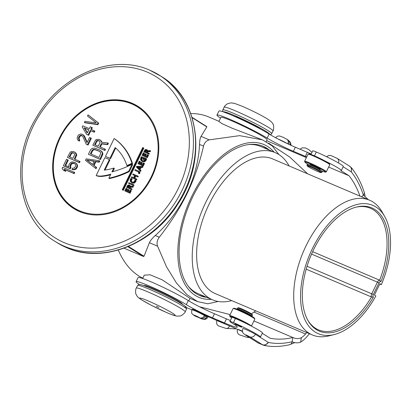 <?xml version="1.0" encoding="UTF-8"?>
<svg xmlns="http://www.w3.org/2000/svg" width="411" height="411" viewBox="0 0 411 411"><rect width="100%" height="100%" fill="white"/><g stroke="black" fill="none" stroke-linecap="round" stroke-linejoin="round"><path stroke-width="0.62" d="M108.858 178.204L109.434 178.569A90.559 74.9 -57.9 0 0 129.311 171.593L132.661 164.688L132.09 164.323A113.195 93.621 122.1 0 1 111.915 171.911L113.79 168.053A52.069 43.068 122.1 0 1 104.235 170.108L109.362 159.545L104.867 157.634L96.184 175.507A18.11 14.981 -57.9 0 0 101.466 176.026A52.069 43.068 -57.9 0 0 110.831 174.146L108.858 178.204A90.559 74.9 -57.9 0 0 128.735 171.233L132.09 164.323M63.258 170.221L65.791 171.418L64.625 169.553L74.196 173.627L74.745 172.497L62.642 167.22L62.087 168.356L63.258 170.221L65.221 171.058L64.049 169.193L73.62 173.267L74.17 172.132M65.683 165.551L68.298 160.167L66.495 159.283L63.376 165.71L63.946 166.07L70.327 168.787L70.969 167.467L70.6 166.393L71.273 164.4L72.649 163.393L74.643 163.557M74.396 163.45L75.511 164.492L75.603 166.131L74.442 167.914L72.511 168.233L71.961 169.368L72.536 169.728L74.956 169.62L76.153 168.988L77.407 167.015L77.34 164.703L75.018 162.458L72.629 161.898L71.37 162.047L69.469 163.516L68.709 165.7L68.986 166.958L65.061 165.289L67.723 159.807M67.414 157.392L79.518 162.669L80.068 161.533L74.34 158.975L76.205 154.526L75.131 152.471L73.507 151.551L71.422 151.577L70.317 152.019L67.414 157.392L78.943 162.304L79.493 161.174M74.961 159.242L76.78 154.885L75.706 152.83L74.489 151.967M86.248 144.204L88.052 145.088L91.355 138.286L89.552 137.402L86.983 142.694L83.33 134.978L80.875 133.935L78.671 134.818L77.874 135.851L77.109 138.034L77.849 140.172L78.737 140.778L79.195 139.832L78.429 138.363L78.64 137.315L79.713 135.717L80.479 135.363L81.892 135.507L82.688 136.303L86.248 144.204L87.476 144.729L90.78 137.926M87.204 142.247L84.455 136.031L82.441 134.371M78.737 140.778L79.313 141.137L79.77 140.192L79.004 138.728L79.585 136.92L80.289 136.082L82.092 135.707M86.608 134.325L88.653 135.311L90.857 130.775L94.294 132.239L94.843 131.104L90.836 129.28L91.751 127.389L90.281 126.763L89.362 128.653L82.739 125.833L82.19 126.963L86.608 134.325L88.082 134.952L90.281 130.415L93.718 131.874L94.268 130.744M91.453 129.542L92.326 127.749L91.751 127.389M84.389 122.432L84.964 122.791L97.962 124.677L98.697 123.166L88.062 114.869L87.512 116.005L96.282 122.935L84.938 121.296L84.389 122.432L97.386 124.317L98.121 122.807L88.062 114.869M95.522 168.279L96.097 168.638L96.647 167.503L94.073 165.494L95.907 161.713L99.215 162.211L99.765 161.076L99.195 160.716L86.197 158.831L85.462 160.341L95.522 168.279L96.071 167.143L93.497 165.135L95.331 161.353L98.64 161.852L99.195 160.716M88.396 154.295L100.5 159.566L102.92 153.981L102.18 151.844L99.673 149.974L94.674 148.073L92.162 148.371L90.6 149.758L88.396 154.295L99.93 159.206L102.344 153.622L102.221 152.656L100.808 150.683M100.351 147.071L101.866 143.953L107.754 144.636L108.396 143.311L107.821 142.951L101.353 142.247L101.229 141.286L100.52 140.3L98.897 139.38L96.811 139.406L95.712 139.848L92.804 145.222L104.332 150.133L104.882 148.998L99.729 146.804L101.291 143.593L107.179 144.276L107.821 142.951M101.887 142.309L101.096 140.66L99.878 139.797M92.804 145.222L104.908 150.493L105.457 149.363L104.882 148.998M105.457 156.411L109.953 158.327L115.183 147.564A52.069 43.068 122.1 0 1 126.901 165.546L127.477 165.91A90.559 74.9 -57.9 0 0 132.537 163.65A63.392 52.428 -57.9 0 0 114.71 138.903L114.135 138.543L105.457 156.411L110.528 158.687L115.707 148.022M105.026 170.02L109.937 159.91L109.362 159.545M96.184 175.507L96.76 175.867A18.11 14.981 -57.9 0 0 102.041 176.391A52.069 43.068 -57.9 0 0 110.528 174.767M112.778 171.68L114.366 168.412L113.79 168.053M122.231 189.784L123.326 190.365L143.84 148.119L143.264 147.76L142.745 147.539L122.231 189.784L122.75 190.005L143.264 147.76M124.826 190.884L130.071 193.237L131.309 190.683L130.734 190.324L130.143 190.072L129.224 191.973L127.687 191.315L128.525 189.589L127.934 189.337L127.097 191.064L125.73 190.483L126.655 188.587L126.064 188.336L124.826 190.884L129.496 192.872L130.734 190.324M128.304 191.583L129.1 189.949L128.525 189.589M126.352 190.75L127.23 188.947L126.655 188.587M126.552 187.334L131.797 189.682L132.111 189.029L129.465 187.786L129.927 186.99L132.434 186.825L132.799 186.075L129.825 186.378L129.794 185.546L129.213 184.986L127.898 185.089L126.552 187.334L131.222 189.322L131.535 188.67M130.087 188.048L130.503 187.349L133.01 187.185L133.375 186.435L132.799 186.075M130.436 186.152L129.789 185.351M128.504 183.306L133.75 185.659L134.068 185.007L133.493 184.647L128.823 182.659L128.504 183.306L133.174 185.299L133.493 184.647M131.905 182.016L131.438 181.354L131.541 179.869L132.255 179.042L131.058 178.353L130.359 179.288L130.179 181.308L132.162 183.075L134.258 183.183L135.764 181.713L136.098 180.609L135.522 180.244L134.854 180.008L134.603 181.097L133.503 182.104L131.597 181.852M131.335 177.48L136.58 179.828L136.899 179.175L134.197 177.912L135.255 175.733L137.382 176.638L137.695 175.985L133.025 173.997L132.712 174.649L134.664 175.482L133.606 177.66L131.654 176.828L131.335 177.48L136.005 179.468L136.324 178.816M134.818 178.174L135.825 176.093L137.957 176.997L138.271 176.345L137.695 175.985M132.712 174.649L134.618 175.579M138.615 172.004L134.834 170.277L138.682 172.101L138.363 173.18L139.514 173.781L139.951 172.111L139.19 171.464M140.146 170.945L140.721 171.305L141.05 170.627L140.1 169.656L141.184 167.426L142.586 167.467L142.925 166.758L142.35 166.398L136.75 166.327L136.416 167.015L140.146 170.945L140.475 170.267L139.524 169.296L140.608 167.066L142.011 167.102L142.35 166.398M138.019 163.712L143.264 166.065L144.502 163.511L143.927 163.152L143.341 162.9L142.417 164.801L140.881 164.143L141.718 162.417L141.127 162.165L140.29 163.891L138.923 163.311L139.848 161.415L139.257 161.163L138.019 163.712L142.689 165.7L143.927 163.152M141.502 164.41L142.293 162.777L141.718 162.417M139.545 163.578L140.423 161.775L139.848 161.415M142.293 160.644L141.826 159.982L141.918 158.492L142.848 157.377L141.62 156.678L140.737 157.916L140.557 159.93L142.54 161.703L144.636 161.806L146.141 160.341L146.609 158.862L146.033 158.502L143.603 157.464L142.823 159.078L143.372 159.309L143.835 158.353L145.253 158.954L144.98 159.72L143.881 160.727L141.98 160.48M142.823 159.078L143.948 159.674L144.41 158.713L145.227 159.062M142.067 155.379L147.313 157.732L148.551 155.178L147.975 154.819L147.385 154.567L146.465 156.468L144.924 155.81L145.766 154.084L145.175 153.832L144.338 155.558L142.971 154.978L143.896 153.082L143.305 152.83L142.067 155.379L146.737 157.367L147.975 154.819M145.545 156.077L146.342 154.444L145.766 154.084M143.593 155.245L144.466 153.442L143.896 153.082M143.793 151.823L149.039 154.176L149.352 153.524L146.706 152.281L147.169 151.484L149.676 151.315L150.041 150.565L147.066 150.873L147.03 150.041L146.455 149.481L145.134 149.583L143.793 151.823L148.463 153.817L148.777 153.164M147.328 152.543L147.744 151.844L150.251 151.68L150.616 150.929L150.041 150.565M147.677 150.642L147.03 149.84M151.222 119.74A60.222 49.808 -57.9 0 0 138.039 106.557L140.048 107.821A60.222 49.808 122.1 0 1 140.834 108.329M76.821 210.324A60.222 49.808 122.1 0 1 76.02 209.831L74.011 208.572A60.222 49.808 -57.9 0 0 91.612 214.717M151.854 177.028A60.371 49.931 -57.9 0 0 137.829 106.249A60.371 49.931 -57.9 0 0 59.616 137.742A60.371 49.931 -57.9 0 0 73.641 208.516A60.371 49.931 -57.9 0 0 151.854 177.028M142.797 278.19A134.248 74.812 -66.9 0 1 118.353 250.032M190.75 113.595A134.248 74.812 -66.9 0 1 208.88 117.022L218.971 121.317M218.19 301.469L207.848 303.796L197.67 301.633L186.959 294.666L176.514 283.087L166.553 266.893L157.588 246.189L149.409 242.706L144.035 256.243L143.465 256.464L124.035 248.182M149.409 242.706C150.308 240.615 152.265 238.221 155.281 235.518C181.004 212.436 198.287 176.853 199.515 144.425C199.648 140.634 200.157 137.952 201.041 136.375L206.836 126.907L192.107 117.664M206.584 126.475L206.836 126.907L206.584 126.475M157.588 246.189C156.524 243.163 157.094 240.173 159.293 237.229C170.729 222.67 179.977 208.146 187.026 193.658C194.059 179.15 199.556 163.306 203.527 146.136C204.401 142.751 206.301 140.654 209.22 139.858L239.623 135.651L262.516 139.868L272.216 145.91L278.956 154.608M266.148 141.636L267.063 139.755A25.657 1.88 25.9 0 0 263.579 136.899A25.657 1.88 25.9 0 0 238.026 123.654A25.657 1.88 25.9 0 0 220.897 117.341L218.899 121.466L222.212 123.726L231.768 128.068L262.516 139.868M274.132 152.162A83.012 46.258 113.1 0 0 191.891 196.109A83.012 46.258 113.1 0 0 211.439 299.352M269.446 150.164A81.049 45.169 113.1 0 0 263.174 146.347A81.049 45.169 113.1 0 0 192.826 196.694A81.049 45.169 113.1 0 0 199.654 295.478A81.049 45.169 113.1 0 0 206.754 297.358M188.808 300.914L190.041 298.371L162.145 279.814L150.102 274.8L144.266 275.159L142.643 278.504M156.303 306.246L158.816 307.397L156.303 306.246M267.602 149.383A81.049 45.169 113.1 0 0 262.244 145.972M204.909 296.572A81.049 45.169 -66.9 0 1 198.739 295.067M289.087 165.916A79.991 44.578 -66.9 0 0 278.709 154.454A79.991 44.578 113.1 0 0 275.211 152.62L260.913 146.532A79.991 44.578 113.1 0 0 248.521 144.559M188.212 286.154A79.991 44.578 113.1 0 0 194.722 291.892A79.991 44.578 113.1 0 0 198.22 293.721L212.518 299.809A79.991 44.578 -66.9 0 1 209.019 297.98A79.991 44.578 113.1 0 1 204.277 205.51A79.991 44.578 113.1 0 1 275.211 152.62M231.717 300.605A79.991 44.578 -66.9 0 1 212.518 299.809M334.225 334.559L329.047 335.844A73.199 40.792 -66.9 0 1 312.262 334.914L215.179 293.562A73.199 40.792 -66.9 0 1 211.978 291.887A73.199 40.792 -66.9 0 1 207.637 207.267A73.199 40.792 -66.9 0 1 272.55 158.872L369.628 200.219A73.199 40.792 -66.9 0 1 372.834 201.893A73.199 40.792 -66.9 0 1 381.932 211.675L384.593 216.299A69.716 38.85 -66.9 0 1 381.372 284.587L379.934 283.688L374.411 295.062L375.849 295.961A69.716 38.85 -66.9 0 1 334.225 334.559A69.716 38.85 -66.9 0 1 315.186 332.073A69.716 38.85 -66.9 0 1 312.365 248.696A69.716 38.85 -66.9 0 1 375.926 206.985A69.716 38.85 -66.9 0 1 384.593 216.299M312.262 334.914A73.199 40.792 -66.9 0 1 309.057 333.234A73.199 40.792 -66.9 0 1 304.721 248.619A73.199 40.792 -66.9 0 1 369.628 200.219M380.946 281.622A2.147 1.197 -66.9 0 0 378.983 282.902L373.322 294.559A2.147 1.197 -66.9 0 0 373.414 297.132A66.978 37.324 -66.9 0 1 308.055 320.667A66.978 37.324 -66.9 0 1 311.214 254.902A66.978 37.324 -66.9 0 1 356.445 207.057A66.978 37.324 -66.9 0 1 380.946 281.617L379.636 280.199L312.653 251.666M381.372 284.587L379.743 284.078M373.409 297.132L371.482 296.989A66.109 36.841 -66.9 0 1 318.499 329.858A66.109 36.841 -66.9 0 1 307.726 320.082M355.798 207.221A66.109 36.841 -66.9 0 1 370.311 208.218A66.109 36.841 -66.9 0 1 379.636 280.199A3.021 1.68 -66.9 0 0 377.416 282.152L311.564 254.101M373.322 294.559L371.75 293.808A3.021 1.68 -66.9 0 0 371.482 296.989L306.185 269.174M307.048 266.251L371.75 293.808L377.416 282.152L378.983 282.902M261 129.352A18.264 1.341 -154.1 0 0 260.564 129.075A18.264 1.341 -154.1 0 0 232.821 115.671M74.196 173.627L73.62 173.267M64.625 169.553L64.049 169.193M65.791 171.418L65.221 171.058M70.969 167.467L70.394 167.102L70.024 166.034L70.697 164.04L72.074 163.028L73.826 163.09M70.6 166.393L70.024 166.034M70.327 168.787L69.752 168.428L70.394 167.102M63.376 165.71L69.752 168.428M76.636 163.722L75.018 162.458M77.34 164.703L76.061 163.357M77.617 165.962L77.047 165.602L76.77 164.343M77.407 167.015L76.831 166.65L77.047 165.602M76.857 168.145L76.282 167.786L76.831 166.65M76.153 168.988L75.578 168.628L76.282 167.786M74.956 169.62L74.381 169.26L75.578 168.628M73.697 169.769L73.127 169.409L74.381 169.26M71.961 169.368L73.127 169.409M73.569 163.326L72.994 162.967M72.649 163.393L72.074 163.028M71.884 163.748L71.309 163.388M71.273 164.4L70.697 164.04M70.723 165.535L70.147 165.176M75.706 152.83L75.131 152.471M76.41 153.817L75.84 153.457M76.78 154.885L76.205 154.526M76.569 155.933L75.994 155.574M79.518 162.669L78.943 162.304M74.612 154.757L72.87 158.348L69.187 156.781L71.452 152.728L73.692 153L74.643 154.089L74.612 154.757M69.808 157.048L71.509 153.555L72.701 152.923L74.021 153.252M71.509 153.555L70.933 153.19M72.028 153.092L71.452 152.728M72.701 152.923L72.125 152.558M73.528 153.046L72.958 152.686M88.052 145.088L87.476 144.729M81.974 135.656L81.399 135.296M81.054 135.722L80.479 135.363M80.289 136.082L79.713 135.717M79.585 136.92L79.01 136.56M79.215 137.675L78.64 137.315M79.004 138.728L78.429 138.363M79.22 139.504L78.645 139.139M79.77 140.192L79.195 139.832M83.906 135.337L83.33 134.978M84.455 136.031L83.88 135.671M94.294 132.239L93.718 131.874M90.857 130.775L90.281 130.415M88.653 135.311L88.082 134.952M87.25 133L84.152 127.8L88.812 129.789L87.25 133M87.415 132.666L84.723 128.16L84.152 127.8M84.723 128.16L88.766 129.881M98.697 123.166L98.121 122.807M97.962 124.677L97.386 124.317M99.215 162.211L98.64 161.852M95.907 161.713L95.331 161.353M94.073 165.494L93.497 165.135M96.647 167.503L96.071 167.143M86.808 160.002L94.258 161.127L92.609 164.528L86.808 160.002L94.134 161.379M92.639 164.462L87.384 160.367M102.18 151.844L101.604 151.479M102.796 153.015L102.221 152.656M102.92 153.981L102.344 153.622M102.704 155.029L102.128 154.67M100.5 159.566L99.93 159.206M90.42 153.786L92.069 150.385L92.686 149.732L94.371 149.311L99.123 151.109L100.567 152.404L100.777 153.185L99.005 157.444L90.42 153.786M91.042 154.053L92.645 150.745L92.069 150.385M92.645 150.745L94.027 149.738L94.946 149.671L99.575 151.418M93.261 150.097L92.686 149.732M94.027 149.738L93.451 149.378M94.946 149.671L94.371 149.311M96.02 149.902L95.444 149.542M101.866 143.953L101.291 143.593M104.908 150.493L104.332 150.133M101.096 140.66L100.52 140.3M101.805 141.646L101.229 141.286M107.754 144.636L107.179 144.276M100.001 142.586L98.26 146.177L94.581 144.61L96.842 140.557L99.082 140.829L99.724 141.327L100.001 142.586M95.203 144.877L96.898 141.379L98.095 140.752L99.411 141.081M96.898 141.379L96.323 141.019M97.417 140.916L96.842 140.557M98.095 140.752L97.52 140.387M98.923 140.875L98.347 140.516M110.528 158.687L109.953 158.327M132.537 163.65L131.962 163.29A63.392 52.428 -57.9 0 0 114.135 138.543M126.901 165.546A90.559 74.9 -57.9 0 0 131.962 163.29M129.311 171.593L128.735 171.233M123.326 190.365L122.75 190.005M130.071 193.237L129.496 192.872M131.797 189.682L131.222 189.322M129.963 185.438L129.213 184.986M133.01 187.185L132.434 186.825M127.456 186.928L128.278 185.705L128.895 185.685L129.301 186.173L128.874 187.534L127.456 186.928M129.105 185.818L129.301 186.173M128.078 187.195L128.854 186.065L129.47 186.044M133.75 185.659L133.174 185.299M131.941 182.032L130.868 180.994L130.965 179.509L131.679 178.682M132.162 183.075L131.587 182.715L133.683 182.823L135.188 181.354L135.522 180.244M136.58 179.828L136.005 179.468M137.957 176.997L137.382 176.638M135.825 176.093L135.255 175.733M139.514 173.781L138.939 173.421L139.375 171.747L138.615 171.104L135.147 169.63L134.834 170.277M138.363 173.18L138.939 173.421M139.478 171.613L138.615 171.104M141.05 170.627L140.475 170.267M142.586 167.467L142.011 167.102M141.184 167.426L140.608 167.066M140.1 169.656L139.524 169.296M139.956 167.046L139.077 168.854L137.202 166.958L139.956 167.046M139.149 168.705L137.777 167.323L139.791 167.385M137.777 167.323L137.202 166.958M143.264 166.065L142.689 165.7M142.319 160.66L141.25 159.622L141.343 158.132L142.273 157.017M144.41 158.713L143.835 158.353M143.948 159.674L143.372 159.309M142.54 161.703L141.965 161.343L144.061 161.446L145.566 159.977L146.033 158.502M147.313 157.732L146.737 157.367M149.039 154.176L148.463 153.817M147.205 149.933L146.455 149.481M150.251 151.68L149.676 151.315M144.698 151.423L145.52 150.2L146.136 150.179L146.542 150.667L146.116 152.029L144.698 151.423M146.347 150.313L146.542 150.667M145.319 151.69L146.095 150.56L146.712 150.539M231.66 317.79A11.472 0.843 25.9 0 1 231.501 317.688A11.472 0.843 25.9 0 1 229.944 316.48A11.472 0.843 25.9 0 1 235.226 318.176A11.472 0.843 25.9 0 1 245.999 323.411A19.62 1.439 -154.1 0 1 262.424 332.987L260.451 337.046A19.62 1.439 25.9 0 1 259.916 337.128L255.406 334.297A7.547 0.555 -154.1 0 0 247.89 330.403A7.547 0.555 -154.1 0 0 242.85 328.543C241.699 333.737 243.754 333.27 244.925 334.693L257.841 342.753L245.362 334.919A4.526 3.745 122.1 0 1 244.925 334.693M249.749 324.808A12.073 0.884 25.9 0 1 251.393 326.128L254.805 319.116A12.073 0.884 25.9 0 0 254.805 319.039A12.073 0.884 25.9 0 0 253.171 317.77A12.073 0.884 25.9 0 0 241.529 311.713A12.073 0.884 25.9 0 0 233.14 308.522A12.073 0.884 25.9 0 0 233.083 308.563L229.667 315.607A12.073 0.884 25.9 0 1 237.722 318.576A12.073 0.884 25.9 0 1 249.749 324.808M230.345 320.488A30.188 2.214 25.9 0 1 226.466 318.879L214.475 313.773A21.131 1.552 25.9 0 1 188.274 300.585L186.301 304.643A30.188 2.214 -154.1 0 0 156.237 289.067A30.188 2.214 -154.1 0 0 136.087 281.638A30.188 2.214 -154.1 0 0 139.267 284.417M136.087 281.638L138.06 277.579A30.188 2.214 25.9 0 1 158.204 285.003A30.188 2.214 25.9 0 1 188.274 300.585M262.269 333.306L270.161 338.253A141.872 79.061 -66.9 0 0 292.879 337.523L292.113 341.757A4.526 3.478 76.8 0 1 289.688 344.69C281.006 346.73 272.688 347.023 264.741 345.553L268.409 342.455C266.647 344.654 264.658 345.41 262.454 344.716L249.975 336.886A4.526 3.745 -57.9 0 0 255.406 334.297M229.883 321.448L231.85 317.384A8.451 0.622 25.9 0 1 235.431 318.551L233.458 322.614A8.451 0.622 25.9 0 0 229.883 321.448A8.451 0.622 25.9 0 0 231.028 322.388L233.181 323.745A30.188 2.214 25.9 0 1 237.275 327.105A30.188 2.214 25.9 0 1 224.493 322.943L212.502 317.837A21.131 1.552 25.9 0 1 186.301 304.643M235.431 318.551A19.62 1.439 25.9 0 1 245.999 323.411M233.458 322.614A19.62 1.439 25.9 0 1 251.645 331.358A19.62 1.439 25.9 0 1 260.451 337.046M309.462 333.722A164.513 91.679 -66.9 0 1 306.657 336.984A24.146 13.455 -66.9 0 1 300.616 342.122C297.98 343.175 295.149 343.057 292.113 341.757A146.403 81.584 113.1 0 1 268.409 342.455L259.916 337.128M253.921 320.934L292.879 337.523C295.925 338.864 298.771 338.926 301.407 337.719A19.62 10.933 113.1 0 0 305.558 334.02A159.987 89.156 113.1 0 0 306.801 332.586M255.709 310.824L251.45 313.834M230.155 314.595L199.597 306.801M242.444 331.194A7.547 0.555 25.9 0 0 237.666 329.365L225.356 324.12A7.547 0.555 25.9 0 0 216.91 320.523L204.709 315.037A7.547 0.555 25.9 0 0 197.193 311.142A7.547 0.555 25.9 0 0 192.158 309.283L191.891 309.827C191.207 313.973 191.911 313.578 193.828 315.268L201.313 318.741A15.094 8.41 -66.9 0 1 200.655 318.397L199.741 317.821A3.622 0.267 -154.1 0 0 195.246 315.561A3.622 0.267 -154.1 0 0 194.203 315.463L195.117 316.038A3.925 3.247 122.1 0 1 194.742 315.843M191.875 309.863L186.445 307.546M144.235 285.727A21.131 1.552 25.9 0 1 144.235 285.594A21.131 1.552 25.9 0 1 153.18 288.512A21.131 1.552 25.9 0 1 172.769 297.929A21.131 1.552 25.9 0 1 182.248 304.053A21.131 1.552 25.9 0 1 182.145 304.135M236.459 324.336A3.848 0.283 25.9 0 1 240.024 326.051A3.848 0.283 25.9 0 1 241.75 327.166A3.848 0.283 25.9 0 1 240.122 326.632A3.848 0.283 25.9 0 1 236.556 324.921A3.848 0.283 25.9 0 1 234.83 323.801A3.848 0.283 25.9 0 1 236.459 324.336M248.527 336.953A3.925 3.221 97.9 0 1 246.795 337.282L239.721 334.914C238.113 334.456 236.566 332.011 237.573 329.35L242.5 331.507M361.695 196.838L363.36 195.03L368.328 199.664M321.659 170.904A11.472 0.843 -154.1 0 0 325.481 172.117L326.283 171.839A12.073 0.884 -154.1 0 0 326.339 171.793L329.761 164.754A12.073 0.884 -154.1 0 0 329.761 164.683L329.478 163.881A11.472 0.843 -154.1 0 0 327.921 162.669A11.472 0.843 -154.1 0 0 324.901 160.927A19.62 1.439 25.9 0 1 341.32 170.503A19.62 1.439 25.9 0 1 340.786 170.58L349.057 175.769A141.872 79.061 -66.9 0 1 359.964 196.104M343.139 166.758L351.251 171.849C351.914 169.055 351.246 167.097 349.242 165.982M365.096 196.006L364.203 192.137A4.526 3.175 -18.2 0 1 363.36 195.03A146.403 81.584 113.1 0 0 351.251 171.849L351.749 168.084L349.679 166.214L337.195 158.379A4.526 3.745 122.1 0 1 338.525 162.992M341.32 170.503L343.293 166.44A19.62 1.439 -154.1 0 0 334.487 160.752A19.62 1.439 -154.1 0 0 316.3 152.008L314.446 155.831M310.983 154.423L312.725 150.842A8.451 0.622 25.9 0 1 316.3 152.008M311.219 153.94A30.188 2.214 25.9 0 1 307.336 152.332L295.345 147.225A21.131 1.552 25.9 0 1 269.143 134.037L267.171 138.101A30.188 2.214 -154.1 0 0 237.106 122.519A30.188 2.214 -154.1 0 0 216.957 115.095A30.188 2.214 -154.1 0 0 220.522 118.121M216.957 115.095L218.929 111.032A30.188 2.214 25.9 0 1 239.079 118.46A30.188 2.214 25.9 0 1 269.143 134.037M306.698 156.961A30.188 2.214 25.9 0 1 305.363 156.396L293.372 151.289A21.131 1.552 25.9 0 1 267.171 138.101M349.057 175.769L328.636 167.072M306.39 157.598L266.621 140.66M329.761 164.683A12.073 0.884 -154.1 0 0 328.122 163.408A12.073 0.884 -154.1 0 0 316.485 157.356A12.073 0.884 -154.1 0 0 308.096 154.161A12.073 0.884 -154.1 0 0 308.034 154.207L304.618 161.246A12.073 0.884 -154.1 0 0 304.618 161.318L304.9 162.119A11.472 0.843 -154.1 0 0 306.452 163.331A11.472 0.843 -154.1 0 0 308.214 164.369M324.901 160.927A11.472 0.843 -154.1 0 0 308.897 153.884L308.096 154.161M326.339 171.793A12.073 0.884 -154.1 0 0 324.7 170.447A12.073 0.884 -154.1 0 0 312.673 164.22A12.073 0.884 -154.1 0 0 304.618 161.246M325.481 172.117A11.472 0.843 -154.1 0 0 323.981 170.796A11.472 0.843 -154.1 0 0 312.185 164.708A11.472 0.843 -154.1 0 0 304.9 162.119M310.284 164.775A5.584 0.411 25.9 0 1 310.192 164.621A5.584 0.411 25.9 0 1 313.922 165.998A5.584 0.411 25.9 0 1 319.481 168.88A5.584 0.411 25.9 0 1 320.241 169.502A5.584 0.411 25.9 0 1 320.061 169.522M310.87 165.397A8.302 0.611 -154.1 0 0 307.356 164.251L306.96 165.063A8.302 0.611 -154.1 0 0 306.96 165.109L307.238 165.916A7.696 0.565 -154.1 0 0 317.826 171.531A7.696 0.565 25.9 0 0 321.053 172.62L321.854 172.343A8.302 0.611 25.9 0 0 321.895 172.312L322.291 171.5A8.302 0.611 25.9 0 0 318.561 169.096A8.302 0.611 25.9 0 0 310.87 165.397M321.895 172.312A8.302 0.611 25.9 0 0 318.171 169.907A8.302 0.611 25.9 0 0 310.475 166.208A8.302 0.611 -154.1 0 0 306.96 165.063M307.238 165.916A7.696 0.565 -154.1 0 1 310.5 166.928A7.696 0.565 25.9 0 1 317.852 170.478A7.696 0.565 25.9 0 1 321.053 172.62M268.594 143.115L289.724 157.023L307.644 173.817M216.828 320.488L227.401 324.993M207.843 316.66L206.81 316.67A147.004 81.923 -66.9 0 1 206.584 316.629A11.169 6.222 -66.9 0 1 205.361 316.151L204.447 315.576L204.709 315.037M236.495 324.356A3.771 0.277 -154.1 0 0 234.897 323.837A3.771 0.277 -154.1 0 0 236.587 324.931A3.771 0.277 -154.1 0 0 240.086 326.611A3.771 0.277 -154.1 0 0 241.683 327.13A3.771 0.277 -154.1 0 0 239.993 326.036A3.771 0.277 -154.1 0 0 236.495 324.356M239.788 326.123L236.525 324.628L239.788 326.123M229.944 316.48L229.667 315.679A12.073 0.884 25.9 0 1 229.667 315.607M233.14 308.522L233.946 308.245A11.472 0.843 25.9 0 1 241.915 311.281A11.472 0.843 25.9 0 1 252.971 317.03A11.472 0.843 25.9 0 1 254.527 318.237L254.805 319.039M249.42 315.006L249.492 314.857A5.435 0.401 25.9 0 0 247.052 313.285A5.435 0.401 25.9 0 0 242.017 310.86A5.435 0.401 -154.1 0 0 239.716 310.11L239.644 310.259M237.568 308.019L238.375 307.741A7.696 0.565 -154.1 0 1 241.596 308.831A7.696 0.565 25.9 0 1 252.184 314.446L252.462 315.247A8.302 0.611 25.9 0 0 241.046 309.19A8.302 0.611 -154.1 0 0 237.568 308.019A8.302 0.611 -154.1 0 0 237.527 308.045L237.137 308.861A8.302 0.611 -154.1 0 1 240.651 310.007A8.302 0.611 25.9 0 1 248.347 313.706A8.302 0.611 25.9 0 1 252.071 316.11A8.302 0.611 25.9 0 1 251.208 315.987M237.137 308.861A8.302 0.611 -154.1 0 0 237.764 309.457M252.462 315.247A8.302 0.611 25.9 0 1 252.462 315.299L252.071 316.11M55.166 181.487A59.616 49.31 -57.9 0 0 119.575 208.916A59.616 49.31 -57.9 0 0 156.303 133.282A59.616 49.31 -57.9 0 0 91.894 105.848A59.616 49.31 -57.9 0 0 55.166 181.487M54.946 181.914A60.222 49.808 -57.9 0 0 74.011 208.572C64.512 202.469 58.136 193.55 54.874 181.821C46.823 154.649 64.018 118.568 91.031 105.92C108.047 97.931 123.711 98.147 138.039 106.557M139.319 107.23A60.371 49.931 -57.9 0 0 137.767 106.387M66.592 247.653A98.106 81.142 122.1 0 1 57.175 242.731L66.726 247.72C103.002 264.175 153.277 244.083 178.03 203.784C207.252 160.12 199.597 98.917 161.482 76.544A98.106 81.142 122.1 0 1 181.318 197.244A98.106 81.142 122.1 0 1 66.592 247.653M143.465 256.464L127.898 246.692M128.453 246.461L144.035 256.243M161.482 76.544L149.779 70.204C112.768 53.363 61.275 74.756 37.016 116.477C9.396 159.997 17.658 219.387 55.023 241.38A98.106 81.142 -57.9 0 0 64.435 246.297A98.106 81.142 -57.9 0 0 179.16 195.893A98.106 81.142 -57.9 0 0 159.324 75.192A98.106 81.142 -57.9 0 0 149.907 70.276M64.316 242.69A95.085 78.645 -57.9 0 0 178.374 188.32A95.085 78.645 -57.9 0 0 147.159 72.079A95.085 78.645 -57.9 0 0 33.096 126.444A95.085 78.645 -57.9 0 0 64.316 242.69M73.739 208.398A60.371 49.931 -57.9 0 0 75.172 209.43M209.22 139.858L201.041 136.375M159.293 237.229L155.281 235.518M203.527 146.136L199.515 144.425M184.282 307.058A25.657 1.88 -154.1 0 0 177.408 301.381A25.657 1.88 -154.1 0 0 150.498 288.239M149.126 289.144A27.167 1.993 -154.1 0 0 137.618 285.393L139.118 284.427C139.709 284.484 139.997 283.831 150.436 288.203C160.377 292.411 174.875 299.665 181.616 303.811C188.526 308.342 186.173 307.305 186.496 309.129A27.167 1.993 -154.1 0 0 174.305 301.253A27.167 1.993 -154.1 0 0 149.126 289.144M136.303 288.101C135.517 288.46 135.383 293.927 135.99 294.065C137.32 296.742 137.115 296.768 141.41 299.768L151.438 305.368L167.128 312.776C174.439 315.823 175.97 316.013 177.043 316.121L179.92 315.982C180.455 316.64 185.69 312.535 185.181 311.836A27.167 1.993 -154.1 0 0 172.99 303.96A27.167 1.993 -154.1 0 0 147.811 291.851A27.167 1.993 -154.1 0 0 136.303 288.101L137.618 285.393M166.794 312.601A19.62 1.439 -154.1 0 0 172.445 313.125A19.62 1.439 -154.1 0 0 148.114 300.878A19.62 1.439 -154.1 0 0 142.468 300.354A19.62 1.439 -154.1 0 0 166.794 312.601M223.517 111.962A25.657 1.88 25.9 0 1 234.393 115.465A25.657 1.88 25.9 0 1 258.339 126.989A25.657 1.88 25.9 0 1 269.673 134.366M224.144 107.204C224.262 106.418 225.362 105.273 227.453 103.778L230.967 102.858L234.532 103.382L242.197 106.264C251.64 110.333 264.252 116.606 269.575 120.397C271.383 121.728 272.529 122.997 273.012 124.204C273.87 124.184 273.88 130.97 273.022 130.939A27.167 1.993 25.9 0 0 260.831 123.064A27.167 1.993 25.9 0 0 235.647 110.955A27.167 1.993 25.9 0 0 224.144 107.204L222.829 109.912A27.167 1.993 25.9 0 1 234.332 113.662A27.167 1.993 25.9 0 1 259.516 125.771A27.167 1.993 25.9 0 1 271.707 133.647L271.178 134.269L270.094 134.618M102.041 176.391L101.466 176.026M130.364 185.911L129.794 185.546M131.058 187.195L130.482 186.835M130.503 187.349L129.927 186.99M130.225 187.76L129.65 187.401M128.335 186.666L127.759 186.306M128.854 186.065L128.278 185.705M131.541 179.869L130.965 179.509M131.438 181.354L130.868 180.994M135.984 181.159L135.414 180.799M135.764 181.713L135.188 181.354M134.258 183.183L133.683 182.823M139.853 173.288L139.278 172.928M139.951 172.111L139.375 171.747M142.35 157.809L141.774 157.449M141.918 158.492L141.343 158.132M141.826 159.982L141.25 159.622M146.47 159.504L145.895 159.144M146.141 160.341L145.566 159.977M144.636 161.806L144.061 161.446M147.606 150.4L147.03 150.041M148.299 151.69L147.724 151.33M147.744 151.844L147.169 151.484M147.467 152.255L146.891 151.895M145.576 151.161L145.001 150.796M146.095 150.56L145.52 150.2M226.466 318.879L224.493 322.943M264.741 345.553L263.112 345.065A15.094 8.41 -66.9 0 1 263.112 345.06A15.094 8.41 -66.9 0 1 262.454 344.716L257.841 342.753A15.094 8.41 -66.9 0 0 258.498 343.098A15.094 8.41 -66.9 0 1 258.498 343.098L257.409 342.527M301.407 337.719L300.616 342.122M305.558 334.02L254.111 312.108M249.975 336.886L246.23 335.001L245.362 334.919M246.795 337.282L249.544 337.59M307.336 152.332L305.363 156.396M275.519 137.68L277.533 136.123L279.511 135.959L282.804 137.156L286.904 139.288A3.925 3.247 122.1 0 1 287.834 143.85M286.904 139.288L287.818 139.858A3.925 3.247 122.1 0 1 288.805 144.302M277.949 138.964A7.547 0.555 25.9 0 1 287.484 143.686M287.818 139.858L289.832 141.692A3.925 3.113 142.1 0 1 290.022 144.867M289.914 141.8A3.925 3.108 142.3 0 1 289.996 141.903L289.996 141.903A3.925 3.108 142.3 0 1 290.223 144.96M295.345 147.225L293.372 151.289M229.554 325.908A3.925 3.221 97.9 0 1 226.04 328.446A3.925 3.221 97.9 0 1 226.04 328.44L218.965 326.077C216.941 325.332 216.227 323.478 216.818 320.508M202.988 319.229A3.925 3.231 -79.7 0 0 203.111 319.255A3.925 3.231 -79.7 0 0 206.81 316.67L206.923 316.27M208.269 316.419C207.257 318.823 205.541 319.768 203.111 319.255L202.864 319.208A3.925 3.231 -79.4 0 0 206.584 316.629M205.361 316.151A3.925 3.247 -57.9 0 1 200.655 318.397L195.117 316.038A15.094 8.41 113.1 0 0 195.78 316.383M199.741 317.821A3.925 3.247 -57.9 0 0 204.447 315.576A7.547 0.555 -154.1 0 0 196.931 311.682A7.547 0.555 -154.1 0 0 191.891 309.827M194.203 315.463A3.925 3.247 122.1 0 1 193.828 315.268M214.475 313.773L212.502 317.837M55.023 241.38L57.175 242.731M191.999 117.305L206.718 126.542M197.67 301.633L190.036 298.381M179.592 302.614L179.884 302.018M185.181 311.836L186.496 309.129M147.01 286.791L147.297 286.195M273.022 130.939L271.707 133.647M223.081 111.813L222.664 110.718L222.829 109.912M289.688 344.69L294.836 342.589M263.112 345.06L258.504 343.098M364.203 192.137C361.146 182.849 356.995 174.829 351.749 168.084M326.56 156.714L328.826 155.476L330.763 155.466L337.195 158.379M319.912 169.835L320.143 169.353M310.135 165.088L310.372 164.606M311.97 152.389L308.764 149.583L305.347 147.919L302.075 147.857L300.087 149.244M289.832 141.692L290.572 142.797L291.106 145.36M226.04 328.446L236.551 328.887M202.864 319.208L201.313 318.741"/></g></svg>
